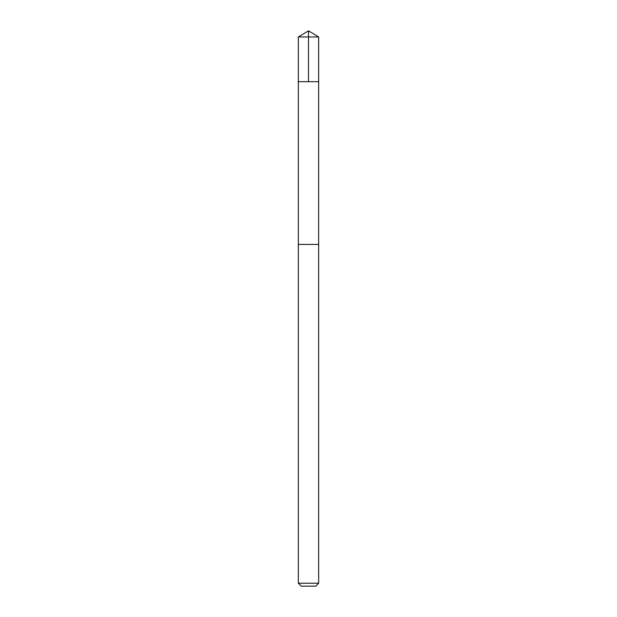 <?xml version="1.0" encoding="UTF-8"?>
<svg xmlns="http://www.w3.org/2000/svg" width="617" height="617" viewBox="0 0 617 617"><rect width="100%" height="100%" fill="white"/><g stroke="black" fill="none" stroke-linecap="round" stroke-linejoin="round"><path stroke-width="0.46" stroke-dasharray="3.08 2.31" d="M304.482 81.675L318.665 81.675L304.482 81.675M298.335 36.958L318.665 36.958M298.35 244.425L318.65 244.425M298.335 244.425L318.665 244.425M298.335 583.219L318.665 583.219M301.273 586.15L315.727 586.15"/><path stroke-width="0.93" d="M298.335 81.675L318.665 81.675L318.665 36.958L298.335 36.958L298.335 81.675L318.665 81.675L318.65 244.425L298.35 244.425L298.335 81.675M312.518 244.425L298.335 244.425L298.335 583.219L318.665 583.219L318.665 244.425L312.518 244.425M318.665 583.219L315.727 586.15L301.273 586.15L298.335 583.219M308.5 81.675L308.5 30.85L298.335 36.958M308.5 30.85L318.665 36.958"/></g></svg>
